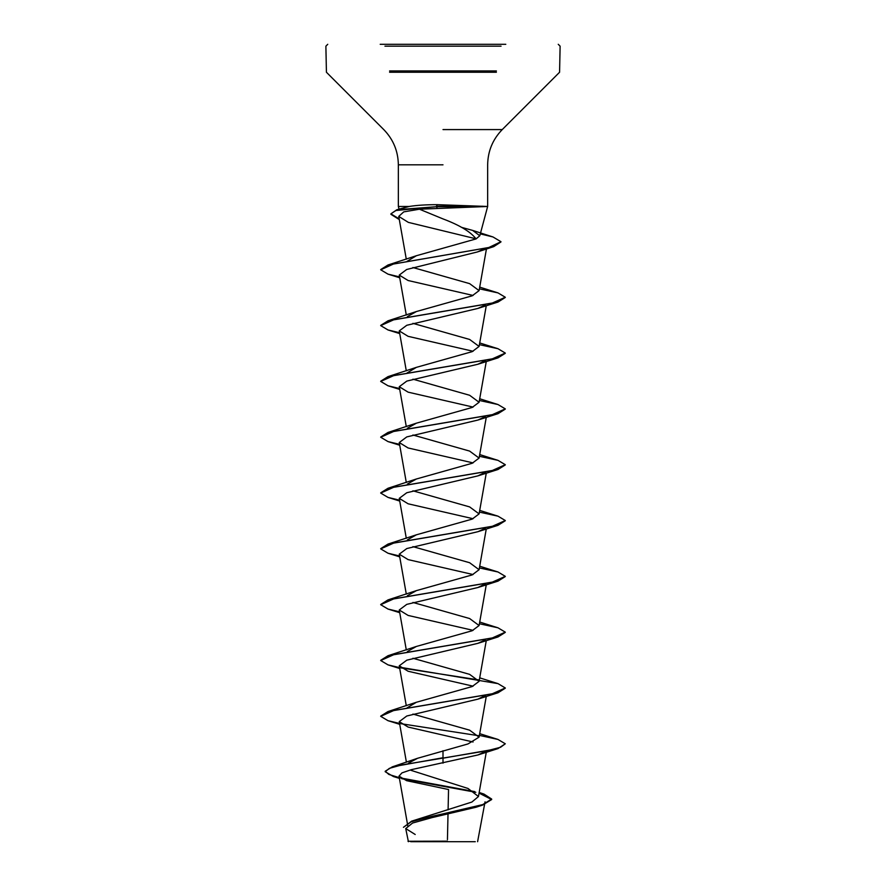 <?xml version="1.0" encoding="UTF-8"?>
<svg xmlns="http://www.w3.org/2000/svg" width="886" height="886" viewBox="0 0 886 886"><rect width="100%" height="100%" fill="white"/><g stroke="black" fill="none" stroke-linecap="round" stroke-linejoin="round"><path stroke-width="1.33" d="M410.727 841.7L475.273 841.7M440.386 841.301L407.992 841.257L447.408 841.157M399.176 218.875L390.903 213.836L396.839 209.749L409.166 206.471L398.346 206.471L409.166 206.471C416.63 205.275 425.989 204.666 437.23 204.666L487.654 206.471L419.443 209.207L443 218.908C459.69 225.188 470.71 231.855 476.081 238.91L479.802 235.754L472.603 230.393L461.407 227.314M482.981 206.704L436.466 206.704L437.296 208.42M380.205 44.3L505.795 44.3M485.218 751.594L477.897 754.972L411.37 769.657L401.945 772.891L399.021 776.125L406.641 780.688L448.549 789.526L448.094 809.826M448.006 814.123L447.441 839.64M479.149 792.671L483.989 794.089L491.675 799.072L482.737 804.599L411.647 821.156L471.873 802.052L478.462 796.525L468.007 788.474L410.971 770.333M408.468 763.134L417.561 758.283L467.985 743.941L479.082 737.163L469.613 730.175L412.92 714.083M407.117 707.836L416.387 702.266L472.127 686.572L479.093 681.345L469.613 674.357L412.92 658.265M407.416 651.509L416.387 646.448L472.127 630.766L479.093 625.527L469.613 618.539L412.92 602.447M407.427 595.691L416.387 590.63L472.127 574.936L479.082 569.709L469.613 562.721L412.92 546.629M407.427 539.873L416.387 534.812L472.138 519.118L479.093 513.891L469.613 506.903L412.92 490.811M407.427 484.055L416.387 478.994L472.149 463.289L479.093 458.073L469.613 451.085L412.92 434.993M407.416 428.237L416.387 423.176L472.149 407.471L479.093 402.255L469.613 395.267L412.92 379.175M407.117 372.928L416.387 367.358L472.138 351.664L479.093 346.437L469.613 339.449L412.92 323.357M407.416 316.601L416.387 311.54L472.127 295.846L479.093 290.619L469.613 283.631L412.887 267.517M407.106 261.326L416.398 255.722L476.081 238.91M419.443 209.207L403.75 211.876L398.744 216.394L408.335 222.375L476.026 238.821M485.096 248.379L477.344 251.967L406.663 269.499L399.254 275.081L408.103 280.519L473.08 295.448M485.218 305.05L477.897 308.428L406.774 325.284L399.254 330.899L408.103 336.337L473.08 351.266M485.905 360.27L477.897 364.246L406.807 381.091L399.254 386.717L408.103 392.155L473.08 407.084M485.218 416.686L477.897 420.064L406.774 436.92L399.254 442.535L408.103 447.973L473.08 462.902M485.893 471.906L477.897 475.882L406.774 492.738L399.254 498.353L408.103 503.791L473.08 518.72M485.218 528.322L477.897 531.7L406.818 548.545L399.254 554.171L408.103 559.609L473.08 574.538M485.893 583.542L477.886 587.518L406.763 604.374L399.254 609.989L408.103 615.427L473.08 630.356M485.207 639.958L477.897 643.336L406.785 660.181L399.254 665.807L408.103 671.245L473.08 686.174M485.893 695.178L477.897 699.154L406.796 715.999L399.254 721.625L408.103 727.063L473.08 741.992M479.06 793.114L491.675 799.537L482.438 805.152L476.092 807.224L431.859 817.645L412.566 823.039L405.733 828.565L415.202 834.49M443 750.73L443 757.74L392.321 766.844L385.2 771.252L388.876 774.453L399.287 777.653M400.417 777.919L474.719 791.586M411.647 821.156L403.44 827.325L411.204 821.787L432.302 816.239L482.438 805.152M443 763.167L443 758.206L497.998 748.592L505.297 743.786L500.557 747.275L487.056 750.763L401.602 764.961L389.397 768.339L385.2 771.717L393.406 776.535L399.376 778.13M401.602 778.65L475.815 792.305M505.297 743.786L497.987 739.445L479.404 735.38M380.725 716.11L388.013 711.536L492.095 693.86L505.297 687.968L497.987 683.627L400.095 667.269M380.725 660.292L388.013 655.718L492.095 638.042L505.297 632.15L497.987 627.809L479.404 623.744M380.725 604.473L388.002 599.9L492.095 582.224L505.297 576.332L497.998 571.991L479.404 567.926M380.725 548.655L388.002 544.082L492.084 526.406L505.297 520.514L497.998 516.173L479.404 512.108M380.725 492.837L388.002 488.264L492.095 470.588L505.297 464.696L497.998 460.355L479.404 456.29M380.725 437.019L388.013 432.446L492.095 414.77L505.297 408.878L497.987 404.537L479.404 400.472M380.725 381.201L388.013 376.628L492.095 358.952L505.297 353.06L497.987 348.719L479.404 344.654M380.725 325.383L388.013 320.81L492.095 303.134L505.297 297.242L497.998 292.901L479.404 288.836M380.725 269.565L388.002 264.992L488.784 247.526L500.978 241.712L492.981 236.961L480.301 233.893M396.839 209.749L436.466 206.704L395.931 210.503L390.903 213.836M478.883 735.745L400.782 723.685M399.575 723.441L388.002 720.683L380.703 716.342L393.905 710.45L497.998 692.774L505.275 688.2M478.883 679.927L400.782 667.867M399.575 667.623L388.002 664.865L380.703 660.524L393.905 654.632L497.998 636.956L505.275 632.382M399.575 611.805L388.002 609.047L380.703 604.706L393.905 598.814L497.987 581.138L505.275 576.564M399.575 555.987L388.013 553.229L380.703 548.888L393.905 542.996L497.987 525.32L505.275 520.746M399.575 500.169L388.013 497.411L380.703 493.07L393.905 487.178L497.987 469.502L505.275 464.928M399.575 444.351L388.013 441.593L380.703 437.252L393.905 431.36L497.998 413.684L505.275 409.11M399.575 388.533L388.002 385.775L380.703 381.434L393.905 375.542L497.998 357.866L505.275 353.292M399.575 332.715L388.002 329.957L380.703 325.616L393.905 319.724L497.998 302.048L505.275 297.474M399.575 276.897L388.002 274.139L380.703 269.798L393.462 264.017L493.679 246.651L500.955 241.944M398.611 219.152L390.903 214.301M482.881 206.239L436.466 206.239L437.23 204.666M384.945 46.172L501.055 46.172M389.596 70.935L496.393 70.935M389.596 72.253L496.393 72.253M443 129.577L502.251 129.577L443 129.577M443 164.818L398.346 164.818L443 164.818M477.598 841.7L485.052 801.819M479.802 235.765L487.654 206.471L487.654 164.818C487.854 151.141 492.727 139.39 502.251 129.577L559.575 72.253L560.118 46.172L558.246 44.3M399.043 209.096L398.346 206.471L398.346 164.818C398.146 151.141 393.273 139.39 383.749 129.577L326.425 72.253L325.882 46.172L327.754 44.3M407.948 826.771L399.021 776.125M478.462 796.525L486.27 752.236M406.419 762.259L399.254 721.625M479.093 737.163L486.27 696.418M406.297 705.754L399.254 665.807M479.093 681.345L486.27 640.6M406.297 649.936L399.254 609.989M479.093 625.527L486.27 584.782M406.297 594.118L399.254 554.171M479.093 569.709L486.27 528.964M406.297 538.3L399.254 498.353M479.093 513.891L486.27 473.146M406.297 482.482L399.254 442.535M479.093 458.073L486.27 417.328M406.297 426.664L399.254 386.717M479.093 402.255L486.27 361.51M406.297 370.846L399.254 330.899M479.093 346.437L486.27 305.692M406.297 315.028L399.254 275.081M479.093 290.619L486.436 248.944M406.297 259.21L398.744 216.394M405.722 828.565L408.402 841.7M479.182 792.472L483.989 794.089M417.561 758.283L392.321 766.844M393.406 776.535L399.42 778.384M472.603 230.393L492.981 236.961M479.703 733.663L497.987 739.445M416.387 702.266L388.013 711.536M479.703 677.845L497.987 683.627M416.387 646.448L388.013 655.718M479.703 622.027L497.987 627.809M416.387 590.63L388.002 599.9M479.703 566.209L497.998 571.991M416.387 534.812L388.002 544.082M479.703 510.391L497.998 516.173M416.387 478.994L388.002 488.264M479.703 454.573L497.998 460.355M416.387 423.176L388.013 432.446M479.703 398.755L497.987 404.537M416.387 367.358L388.013 376.628M479.703 342.937L497.987 348.719M416.387 311.54L388.013 320.81M479.703 287.119L497.998 292.901M416.398 255.722L388.002 264.992M477.344 251.967L493.679 246.651M399.73 277.783L388.002 274.139M477.897 308.428L497.998 302.048M399.73 333.601L388.002 329.957M477.897 364.246L497.998 357.866M399.73 389.419L388.002 385.775M477.897 420.064L497.998 413.684M399.73 445.237L388.013 441.593M477.897 475.882L497.987 469.502M399.73 501.055L388.013 497.411M477.897 531.7L497.987 525.32M399.73 556.873L388.013 553.229M477.897 587.518L497.987 581.138M399.73 612.691L388.002 609.047M477.897 643.336L497.998 636.956M399.73 668.509L388.002 664.865M477.897 699.154L497.998 692.774M399.73 724.327L388.002 720.683M477.897 754.972L497.998 748.592"/></g></svg>
